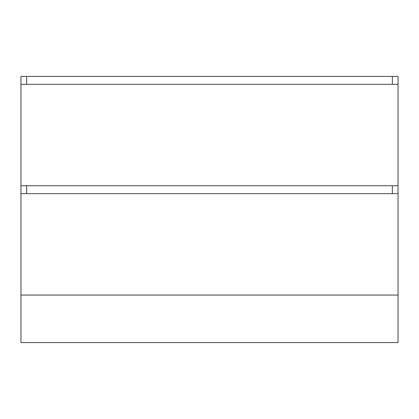 <?xml version="1.0" encoding="UTF-8"?>
<svg xmlns="http://www.w3.org/2000/svg" width="419" height="419" viewBox="0 0 419 419"><rect width="100%" height="100%" fill="white"/><g stroke="black" fill="none" stroke-linecap="round" stroke-linejoin="round"><path stroke-width="0.63" d="M20.95 185.732L398.05 185.732L398.05 76.405L20.95 76.405L20.95 295.06L398.05 295.06L398.05 193.657L20.95 193.657M26.654 76.405L26.654 84.329L26.654 76.405M26.654 185.732L26.654 193.657L26.654 185.732M398.05 185.732L398.05 193.657M392.346 193.657L392.346 185.732L392.346 193.657M392.346 84.329L392.346 76.405L392.346 84.329M398.05 84.329L20.95 84.329M20.95 295.06L20.95 342.595L398.05 342.595L398.05 295.06"/></g></svg>
